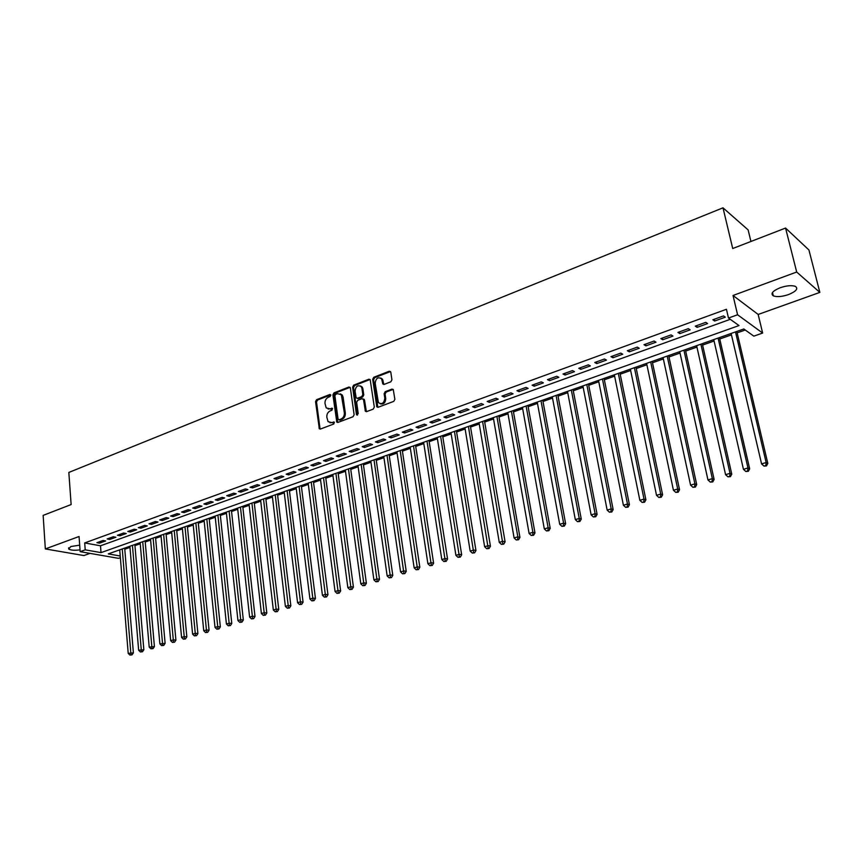 <?xml version="1.0" encoding="UTF-8"?>
<svg xmlns="http://www.w3.org/2000/svg" width="863" height="863" viewBox="0 0 863 863"><rect width="100%" height="100%" fill="white"/><g stroke="black" fill="none" stroke-linecap="round" stroke-linejoin="round"><path stroke-width="1.29" d="M330.82 395.2L329.806 394.51L316.592 399.688L315.545 401.629L319.321 428.76L320.453 429.03L333.776 424.003L334.315 422.126L331.77 422.579L328.08 421.673L326.818 417.153C326.678 414.208 327.8 412.115 330.195 410.896L331.921 410.238L332.46 408.382L329.914 408.835L326.214 407.919L324.995 403.485C324.855 400.551 325.977 398.469 328.361 397.239L330.076 396.559L330.82 395.2M780.206 287.735C772.655 290.907 770.357 293.603 773.313 295.847C776.883 297.163 781.943 296.743 788.48 294.585C796.096 291.435 798.415 288.706 795.449 286.419C791.835 285.114 786.754 285.556 780.206 287.735M79.687 545.157L70.82 546.538L68.706 549.03C70.755 550.281 74.531 550.562 80.032 549.871M390.831 381.813L391.931 379.796L390.799 372.212L389.245 371.23L373.765 377.293L372.676 379.299L376.84 406.894L378.134 407.271L393.765 401.371L394.866 399.353L393.269 389.537L391.921 389.116L385.232 391.683L384.132 393.69L384.812 398.253C384.057 403.312 381.921 404.758 378.404 402.6L375.168 383.172C375.955 378.08 378.102 376.646 381.608 378.879L382.838 383.992L384.154 384.391L390.831 381.813M785.567 228.059L808.933 249.979L819.85 292.395L796.689 272.028L785.567 228.059L732.719 248.522L723 207.821L68.835 472.439L71.133 504.553L43.15 515.384L45.329 548.933L79.062 536.506L80.162 551.662L85.21 549.839L84.703 542.924L726.441 309.278L728.491 318.037L737.585 314.768L762.644 333.053L753.831 336.139L743.798 328.976L108.274 553.906L120.227 556.009M796.689 272.028L733.032 295.491L737.585 314.768M350.378 388.016L348.9 387.034L333.97 392.881L332.913 394.833L336.807 422.115L337.983 422.417L353.043 416.732L354.121 414.758L350.378 388.016M353.679 385.157L368.889 379.202L370.173 379.58L374.305 407.12L373.215 409.127L366.624 411.608L365.362 411.263L363.55 399.666L362.039 398.674L357.724 400.335L356.646 402.32L358.242 413.668L356.441 414.348L352.611 387.142L353.679 385.157L354.639 385.524L369.828 379.58L368.889 379.202M45.329 548.933L83.916 555.556L90.022 553.377M103.031 540.465L96.926 542.676L99.558 543.151L105.653 540.95L103.031 540.465M113.28 536.754L107.109 538.987L109.73 539.472L115.89 537.25L113.28 536.754M123.636 533.01L117.411 535.265L120.022 535.761L126.246 533.517L123.636 533.01M134.11 529.213L127.81 531.5L130.41 532.007L136.71 529.731L134.11 529.213M144.693 525.384L138.328 527.692L140.928 528.21L147.282 525.912L144.693 525.384M155.394 521.511L148.965 523.841L151.543 524.38L157.972 522.05L155.394 521.511M166.214 517.595L159.709 519.958L162.287 520.497L168.781 518.156L166.214 517.595M177.152 513.647L170.572 516.02L173.139 516.581L179.709 514.208L177.152 513.647M188.21 509.645L181.554 512.05L184.11 512.611L190.755 510.216L188.21 509.645M199.385 505.589L192.665 508.027L195.211 508.609L201.931 506.182L199.385 505.589M210.691 501.5L203.895 503.96L206.43 504.553L213.226 502.104L210.691 501.5M222.125 497.368L215.254 499.85L217.778 500.454L224.65 497.973L222.125 497.368M233.69 493.183L226.742 495.696L229.256 496.311L236.203 493.809L233.69 493.183M245.394 488.943L238.361 491.489L240.863 492.126L247.886 489.58L245.394 488.943M257.217 484.661L250.108 487.239L252.6 487.886L259.709 485.319L257.217 484.661M269.191 480.335L261.985 482.935L264.466 483.593L271.662 481.004L269.191 480.335M281.295 475.955L274.013 478.587L276.484 479.256L283.754 476.635L281.295 475.955M293.539 471.522L286.171 474.186L288.63 474.877L295.987 472.212L293.539 471.522M305.934 467.034L298.479 469.731L300.917 470.432L308.361 467.746L305.934 467.034M318.469 462.503L310.928 465.233L313.355 465.944L320.885 463.226L318.469 462.503M319.332 428.771L320.281 429.073L319.979 428.35L319.008 428.026M331.155 457.908L323.517 460.669L325.934 461.403L333.55 458.652L331.155 457.908M343.992 453.269L336.268 456.063L338.663 456.797L346.376 454.014L343.992 453.269M356.98 448.566L349.17 451.392L351.543 452.147L359.353 449.332L356.98 448.566M370.13 443.809L362.223 446.667L364.585 447.444L372.482 444.585L370.13 443.809M383.442 438.987L375.437 441.888L377.778 442.676L385.772 439.785L383.442 438.987M396.904 434.111L388.803 437.045L391.133 437.854L399.224 434.93L396.904 434.111M410.551 429.181L402.341 432.147L404.661 432.967L412.848 430.011L410.551 429.181M424.348 424.186L416.052 427.185L418.339 428.026L426.635 425.028L424.348 424.186M438.328 419.127L429.925 422.169L432.201 423.021L440.594 419.99L438.328 419.127M452.482 414.003L443.97 417.088L446.225 417.962L454.725 414.887L452.482 414.003M466.818 408.814L458.199 411.931L460.432 412.827L469.041 409.72L466.818 408.814M481.327 403.56L472.6 406.721L474.812 407.638L483.528 404.488L481.327 403.56M496.031 398.242L487.185 401.446L489.386 402.374L498.21 399.181L496.031 398.242M510.918 392.859L501.964 396.095L504.132 397.045L513.075 393.819L510.918 392.859M526.009 387.401L516.937 390.68L519.073 391.651L528.134 388.382L526.009 387.401M541.284 381.867L532.093 385.189L534.208 386.182L543.388 382.87L541.284 381.867M556.764 376.268L547.455 379.634L549.548 380.648L558.846 377.293L556.764 376.268M572.449 370.594L563.01 374.003L565.082 375.038L574.499 371.629L572.449 370.594M588.339 364.844L578.782 368.296L580.821 369.353L590.368 365.901L588.339 364.844M604.445 359.008L594.758 362.514L596.775 363.593L606.441 360.098L604.445 359.008M620.767 353.107L610.95 356.656L612.935 357.757L622.741 354.218L620.767 353.107M637.315 347.12L627.358 350.723L629.31 351.834L639.246 348.253L637.315 347.12M654.078 341.047L643.992 344.704L645.912 345.847L655.988 342.201L654.078 341.047M671.08 334.898L660.853 338.598L662.752 339.763L672.957 336.074L671.08 334.898M688.318 328.663L677.951 332.406L679.807 333.603L690.163 329.86L688.318 328.663M705.794 322.331L695.287 326.138L697.11 327.357L707.606 323.571L705.794 322.331M84.703 542.924L100.496 545.794L730.292 319.321M714.65 321.025L725.287 317.174L723.518 315.923L712.86 319.774L714.65 321.025L714.24 319.278M124.768 549.235L129.979 547.39M134.952 545.632L140.238 543.766M145.232 542.007L150.615 540.098M155.62 538.329L161.101 536.398M166.117 534.618L171.694 532.654M176.732 530.874L182.406 528.868M187.465 527.077L193.236 525.038M198.307 523.248L204.186 521.176M209.267 519.375L215.254 517.261M220.345 515.459L226.44 513.312M231.554 511.5L237.746 509.31M242.881 507.498L249.18 505.276M254.337 503.453L260.755 501.187M265.912 499.364L272.449 497.056M277.627 495.222L284.272 492.881M289.472 491.036L296.236 488.652M301.446 486.808L308.339 484.37M313.56 482.525L320.572 480.055M325.815 478.199L332.956 475.675M338.21 473.819L345.48 471.252M350.756 469.386L358.145 466.775M363.442 464.909L370.971 462.244M376.279 460.367L383.938 457.66M389.267 455.783L397.066 453.021M402.406 451.133L410.357 448.329M415.707 446.441L423.798 443.582M429.17 441.683L437.412 438.771M442.795 436.861L451.187 433.906M456.592 431.996L465.125 428.976M470.551 427.066L479.245 423.992M484.682 422.072L493.539 418.943M498.987 417.012L508.005 413.83M513.474 411.899L522.654 408.652M528.145 406.71L537.498 403.409M543 401.468L552.525 398.102M558.048 396.149L567.746 392.719M573.28 390.766L583.172 387.271M588.717 385.308L598.782 381.748M604.348 379.785L614.607 376.16M620.195 374.186L630.637 370.497M636.236 368.523L646.883 364.758M652.504 362.773L663.345 358.943M668.976 356.958L680.033 353.043M685.675 351.058L696.937 347.077M702.601 345.071L714.079 341.014M719.753 339.008L731.457 334.876M737.142 332.87L745.244 330.011M750.939 241.467L748.124 229.892L723 207.821M733.032 295.491L758.167 314.456L819.85 292.395M758.167 314.456L762.644 333.053M120.367 557.692L118.522 558.339L80.162 551.662M85.21 549.839L101.025 552.622L739.008 325.556L728.491 318.037M100.496 545.794L101.025 552.622M99.558 543.151L99.45 541.759M109.73 539.472L109.623 538.081M120.022 535.761L119.903 534.359M130.41 532.007L130.291 530.594M140.928 528.21L140.798 526.797M151.543 524.38L151.413 522.956M162.287 520.497L162.147 519.073M173.139 516.581L172.999 515.146M184.11 512.611L183.97 511.176M195.211 508.609L195.07 507.153M206.43 504.553L206.289 503.097M217.778 500.454L217.627 498.997M229.256 496.311L229.094 494.844M240.863 492.126L240.701 490.648M252.6 487.886L252.428 486.398M264.466 483.593L264.294 482.104M276.484 479.256L276.3 477.757M288.63 474.877L288.447 473.366M300.917 470.432L300.723 468.922M313.355 465.944L313.161 464.423M325.934 461.403L325.729 459.871M338.663 456.797L338.458 455.265M351.543 452.147L351.338 450.605M364.585 447.444L364.369 445.891M377.778 442.676L377.552 441.122M391.133 437.854L390.907 436.29M404.661 432.967L404.423 431.392M418.339 428.026L418.102 426.451M432.201 423.021L431.942 421.435M446.225 417.962L445.966 416.365M460.432 412.827L460.162 411.22M474.812 407.638L474.542 406.02M489.386 402.374L489.105 400.756M504.132 397.045L503.841 395.416M519.073 391.651L518.782 390.011M534.208 386.182L533.906 384.531M549.548 380.648L549.235 378.986M565.082 375.038L564.758 373.377M580.821 369.353L580.497 367.681M596.775 363.593L596.43 361.91M612.935 357.757L612.59 356.063M629.31 351.834L628.965 350.141M645.912 345.847L645.556 344.132M662.752 339.763L662.374 338.048M679.807 333.603L679.429 331.877M697.11 327.357L696.711 325.621M328.102 409.04L329.914 408.835M332.568 408.533L330.885 409.181M330 422.773L331.77 422.579M334.413 422.277L332.73 422.902M330.723 394.887L317.562 400.033L316.516 401.975L319.979 428.35M350.098 387.336L334.93 393.237L333.873 395.189L337.8 422.471M335.631 394.391L334.898 395.761L338.069 419.105L339.094 419.806L340.939 419.105C343.366 417.886 344.499 415.783 344.359 412.805L341.306 394.693L337.465 393.679L335.631 394.391M338.976 419.839L340.054 420.141L339.094 419.806M340.335 393.83L342.266 395.049L343.107 397.174L345.319 413.15C345.459 416.128 344.326 418.221 341.899 419.44L340.054 420.141M363.247 398.965L364.499 400.022L366.376 411.673M354.639 385.524L353.571 387.498L357.509 415.049M361.942 388.393L361.295 386.721C357.865 384.661 355.783 386.117 355.06 391.058L356.182 397.908L357.422 398.253L361.748 396.592L362.827 394.596L361.942 388.393L362.892 388.749L362.244 387.088L360.486 385.955M357.185 398.318L358.382 398.609L357.422 398.253M362.892 388.749L363.776 394.963L362.697 396.948L358.382 398.609M380.734 378.016L382.546 379.256L383.852 384.466M380.238 403.798C383.604 404.574 385.437 402.838 385.75 398.609L384.812 398.253M393.172 389.407L386.171 392.039L385.081 394.057L385.75 398.609M390.508 371.543L374.704 377.67L373.614 379.666L377.865 407.336M119.72 549.85L128.209 653.388L133.387 652.86L124.682 548.091M130.96 654.769L129.914 655.082L131.985 654.866L130.96 654.769L122.255 548.954M129.914 655.082L128.209 653.388M133.387 652.86L131.985 654.866M129.882 546.257L138.652 650.26L143.851 649.742L134.855 544.499M141.424 651.651L140.367 651.964L142.449 651.759L141.424 651.651L132.438 545.351M140.367 651.964L138.652 650.26M143.851 649.742L142.449 651.759M140.14 542.622L149.202 647.099L154.423 646.581L145.124 540.853M151.996 648.501L150.939 648.814L153.031 648.609L151.996 648.501L142.719 541.705M150.939 648.814L149.202 647.099M154.423 646.581L153.031 648.609M150.507 538.954L159.882 643.906L165.124 643.388L155.513 537.185M162.697 645.308L161.618 645.632L163.722 645.416L162.697 645.308L153.118 538.027M161.618 645.632L159.882 643.906M165.124 643.388L163.722 645.416M160.993 535.243L170.669 640.68L173.377 639.871L175.923 640.163L166.009 533.463M173.506 642.094L172.417 642.417L174.52 642.201L173.506 642.094L163.636 534.305M172.417 642.417L170.669 640.68M175.923 640.163L174.52 642.201M171.586 531.489L181.575 637.423L184.315 636.603L186.85 636.894L176.624 529.709M184.434 638.836L183.334 639.159L185.448 638.944L184.434 638.836L174.25 530.551M183.334 639.159L181.575 637.423M186.85 636.894L185.448 638.944M182.298 527.703L192.6 634.122L195.372 633.291L197.897 633.604L187.347 525.912M195.48 635.535L194.369 635.869L196.494 635.664L195.48 635.535L184.995 526.754M194.369 635.869L192.6 634.122M197.897 633.604L196.494 635.664M193.118 523.873L203.744 630.788L206.548 629.947L209.073 630.26L198.188 522.083M206.656 632.212L205.534 632.547L207.659 632.331L206.656 632.212L195.847 522.913M205.534 632.547L203.744 630.788M209.073 630.26L207.659 632.331M204.067 520.001L215.016 627.412L217.854 626.57L220.356 626.894L209.148 518.199M217.951 628.847L216.818 629.181L218.954 628.965L217.951 628.847L206.818 519.03M216.818 629.181L215.016 627.412M220.356 626.894L218.954 628.965M215.124 516.085L226.419 624.003L229.288 623.151L231.78 623.485L220.227 514.283M229.375 625.438L228.231 625.783L230.378 625.567L229.375 625.438L217.908 515.103M228.231 625.783L226.419 624.003M231.78 623.485L230.378 625.567M226.311 512.126L237.94 620.551L240.842 619.688L243.334 620.033L231.424 510.313M240.928 621.996L239.763 622.342L241.92 622.126L240.928 621.996L229.127 511.133M239.763 622.342L237.94 620.551M243.334 620.033L241.92 622.126M237.616 508.124L249.601 617.067L252.535 616.193L255.006 616.549L242.751 506.311M252.611 618.512L251.435 618.857L253.603 618.652L252.611 618.512L240.464 507.12M251.435 618.857L249.601 617.067M255.006 616.549L253.603 618.652M249.051 504.078L261.392 613.539L264.358 612.654L266.818 613.021L254.197 502.255M264.434 614.985L263.247 615.341L265.416 615.136L264.434 614.985L251.931 503.064M263.247 615.341L261.392 613.539M266.818 613.021L265.416 615.136M260.615 499.99L273.323 609.968L276.322 609.073L278.771 609.451L265.772 498.156M276.387 611.425L275.178 611.781L277.368 611.576L276.387 611.425L263.517 498.954M275.178 611.781L273.323 609.968M278.771 609.451L277.368 611.576M272.298 495.847L285.383 606.365L288.415 605.459L290.853 605.837L277.476 494.014M288.479 607.822L287.26 608.188L289.45 607.973L288.479 607.822L275.243 494.812M287.26 608.188L285.383 606.365M290.853 605.837L289.45 607.973M284.132 491.662L297.584 602.708L300.658 601.791L303.075 602.191L289.321 489.828M300.702 604.176L299.472 604.542L301.672 604.337L300.702 604.176L287.099 490.616M299.472 604.542L297.584 602.708M303.075 602.191L301.672 604.337M296.085 487.433L309.936 599.019L313.042 598.091L315.448 598.49L301.295 485.589M313.086 600.486L311.834 600.864L314.046 600.648L313.086 600.486L299.094 486.365M311.834 600.864L309.936 599.019M315.448 598.49L314.046 600.648M308.177 483.151L322.428 595.287L325.567 594.337L327.962 594.758L313.409 481.306M325.599 596.754L324.337 597.131L326.559 596.926L325.599 596.754L311.23 482.072M324.337 597.131L322.428 595.287M327.962 594.758L326.559 596.926M320.41 478.825L335.06 591.5L338.242 590.551L340.626 590.972L325.653 476.969M338.264 592.978L336.991 593.366L339.224 593.151L338.264 592.978L323.496 477.735M336.991 593.366L335.06 591.5M340.626 590.972L339.224 593.151M332.794 474.445L347.854 587.671L351.068 586.711L353.431 587.153L338.048 472.579M351.09 589.159L349.795 589.548L352.028 589.332L351.09 589.159L335.901 473.334M349.795 589.548L347.854 587.671M353.431 587.153L352.028 589.332M345.308 470.011L360.799 583.798L364.057 582.827L366.397 583.28L350.583 468.145M364.057 585.297L362.751 585.686L364.995 585.47L364.057 585.297L348.458 468.889M362.751 585.686L360.799 583.798M366.397 583.28L364.995 585.47M357.972 465.524L373.895 579.882L377.185 578.9L379.515 579.364L363.269 463.658M377.185 581.382L375.869 581.781L378.123 581.565L377.185 581.382L361.166 464.402M375.869 581.781L373.895 579.882M379.515 579.364L378.123 581.565M370.788 460.993L387.153 575.923L390.486 574.92L392.794 575.394L376.095 459.116M390.475 577.423L389.137 577.822L391.403 577.617L390.475 577.423L374.024 459.85M389.137 577.822L387.153 575.923M392.794 575.394L391.403 577.617M383.755 456.398L400.561 571.899L403.949 570.896L406.236 571.382L389.084 454.521M403.927 573.42L402.568 573.819L404.844 573.604L403.927 573.42L387.023 455.243M402.568 573.819L400.561 571.899M406.236 571.382L404.844 573.604M396.883 451.759L414.143 567.843L417.563 566.818L419.839 567.315L402.223 449.871M417.541 569.353L416.171 569.763L418.447 569.558L417.541 569.353L400.184 450.583M416.171 569.763L414.143 567.843M419.839 567.315L418.447 569.558M410.162 447.056L427.897 563.733L431.36 562.687L433.614 563.205L415.513 445.168M431.317 565.254L429.936 565.664L432.223 565.459L431.317 565.254L413.506 445.869M429.936 565.664L427.897 563.733M433.614 563.205L432.223 565.459M423.604 442.298L441.813 559.558L445.319 558.512L447.563 559.041L428.976 440.4M445.265 561.09L443.862 561.511L446.16 561.306L445.265 561.09L426.991 441.101M443.862 561.511L441.813 559.558M447.563 559.041L446.16 561.306M437.207 437.487L455.912 555.351L459.461 554.283L461.673 554.823L442.59 435.578M459.396 556.883L457.973 557.304L460.281 557.099L459.396 556.883L440.626 436.279M457.973 557.304L455.912 555.351M461.673 554.823L460.281 557.099M450.971 432.611L470.173 551.079L473.776 550.001L475.966 550.562L456.376 430.702M473.701 552.622L472.266 553.054L474.574 552.838L473.701 552.622L454.445 431.381M472.266 553.054L470.173 551.079M475.966 550.562L474.574 552.838M464.909 427.681L484.628 546.754L488.275 545.664L490.443 546.236L470.335 425.761M488.188 548.307L486.732 548.739L489.051 548.523L488.188 548.307L468.426 426.441M486.732 548.739L484.628 546.754M490.443 546.236L489.051 548.523M479.019 422.687L499.267 542.374L502.946 541.274L505.103 541.856L484.456 420.766M502.859 543.927L501.381 544.37L503.712 544.165L502.859 543.927L482.579 421.424M501.381 544.37L499.267 542.374M505.103 541.856L503.712 544.165M493.312 417.627L514.089 537.94L517.822 536.829L519.947 537.422L498.76 415.696M517.714 539.504L516.214 539.947L518.566 539.742L517.714 539.504L517.822 536.829L496.905 416.354M516.214 539.947L514.089 537.94M519.947 537.422L518.566 539.742M507.778 412.514L529.095 533.453L532.881 532.32L534.984 532.935L513.237 410.572M532.762 535.017L531.241 535.47L533.604 535.265L532.762 535.017L532.881 532.32L511.414 411.22M531.241 535.47L529.095 533.453M534.984 532.935L533.604 535.265M522.417 407.325L544.305 528.9L548.134 527.757L550.216 528.383L527.908 405.383M548.005 530.475L546.473 530.928L548.836 530.723L548.005 530.475L548.134 527.757L526.117 406.02M546.473 530.928L544.305 528.9M550.216 528.383L548.836 530.723M537.25 402.082L559.709 524.294L563.593 523.129L565.643 523.776L542.751 400.13M563.442 525.869L561.889 526.333L564.273 526.128L563.442 525.869L563.593 523.129L540.993 400.756M561.889 526.333L559.709 524.294M565.643 523.776L564.273 526.128M552.277 396.764L575.319 519.623L579.246 518.447L581.274 519.105L557.789 394.812M579.095 521.209L577.52 521.684L579.904 521.468L579.095 521.209L579.246 518.447L556.063 395.416M577.52 521.684L575.319 519.623M581.274 519.105L579.904 521.468M567.487 391.371L591.133 514.898L595.114 513.701L597.11 514.38L573.021 389.418M594.941 516.484L593.356 516.959L595.74 516.754L594.941 516.484L595.114 513.701L571.328 390.022M593.356 516.959L591.133 514.898M597.11 514.38L595.74 516.754M582.903 385.923L607.153 510.098L611.187 508.89L613.162 509.591L588.447 383.959M611.004 511.694L609.397 512.18L611.802 511.975L611.004 511.694L611.187 508.89L586.786 384.542M609.397 512.18L607.153 510.098M613.162 509.591L611.802 511.975M598.512 380.4L623.388 505.243L627.487 504.014L629.429 504.726L604.078 378.426M627.293 506.84L625.653 507.336L628.07 507.131L627.293 506.84L627.487 504.014L602.45 379.008M625.653 507.336L623.388 505.243M629.429 504.726L628.07 507.131M614.337 374.801L639.85 500.313L644.003 499.073L645.902 499.806L619.914 372.827M643.787 501.932L642.126 502.428L644.553 502.212L643.787 501.932L644.003 499.073L618.318 373.388M642.126 502.428L639.85 500.313M645.902 499.806L644.553 502.212M630.357 369.127L656.527 495.33L660.734 494.068L662.611 494.812L635.955 367.142M660.508 496.948L658.825 497.444L661.263 497.239L660.508 496.948L660.734 494.068L634.391 367.692M658.825 497.444L656.527 495.33M662.611 494.812L661.263 497.239M646.592 363.377L673.442 490.27L677.703 488.997L679.548 489.763L652.201 361.392M677.466 491.888L675.761 492.395L678.199 492.19L677.466 491.888L677.703 488.997L650.691 361.931M675.761 492.395L673.442 490.27M679.548 489.763L678.199 492.19M663.054 357.552L690.583 485.146L694.898 483.852L696.711 484.628L668.674 355.567M694.65 486.775L692.913 487.282L695.373 487.077L694.65 486.775L694.898 483.852L667.196 356.085M692.913 487.282L690.583 485.146M696.711 484.628L695.373 487.077M679.72 351.651L707.962 479.947L712.342 478.631L714.122 479.44L685.362 349.655M712.072 481.576L710.314 482.104L712.784 481.899L712.072 481.576L712.342 478.631L683.928 350.162M710.314 482.104L707.962 479.947M714.122 479.44L712.784 481.899M696.624 345.675L725.578 474.672L730.022 473.345L731.77 474.165L702.288 343.668M729.742 476.311L727.962 476.84L730.432 476.635L729.742 476.311L730.022 473.345L700.885 344.164M727.962 476.84L725.578 474.672M731.77 474.165L730.432 476.635M713.755 339.612L743.453 469.321L747.962 467.973L749.667 468.825L719.429 337.606M747.649 470.971L745.848 471.511L748.34 471.306L747.649 470.971L747.962 467.973L718.081 338.08M745.848 471.511L743.453 469.321M749.667 468.825L748.34 471.306M731.123 333.463L761.576 463.906L766.139 462.536L767.811 463.399L736.819 331.446M765.826 465.556L763.992 466.106L766.495 465.901L765.826 465.556L766.139 462.536L735.503 331.91M763.992 466.106L761.576 463.906M767.811 463.399L766.495 465.901M330.702 394.844L329.806 394.51M334.38 422.223L333.496 421.921M332.535 408.49L331.64 408.177M316.516 401.975L315.545 401.629M317.562 400.033L316.592 399.688M337.476 421.737L336.516 421.403M333.873 395.189L332.913 394.833M334.93 393.237L333.97 392.881M349.849 387.401L348.9 387.034M341.899 419.44L340.939 419.105M345.319 413.15L344.359 412.805M343.107 397.174L342.147 396.818M366.063 410.95L365.103 410.605M364.499 400.022L363.55 399.666M357.39 414.693L356.441 414.348M353.571 387.498L352.611 387.142M362.697 396.948L361.748 396.592M363.776 394.963L362.827 394.596M383.56 383.776L382.622 383.399M383.118 380.82L382.18 380.443M385.081 394.057L384.132 393.69M386.171 392.039L385.232 391.683M392.859 389.483L391.921 389.116M377.541 406.613L376.602 406.257M373.614 379.666L372.676 379.299M374.704 377.67L373.765 377.293M390.184 371.619L389.245 371.23M773.313 295.847L772.493 292.503M68.706 549.03L68.619 547.811M337.778 422.449L336.807 422.115M342.266 395.049L341.306 394.693M366.322 411.608L365.362 411.263M364.251 399.386L363.301 399.03M357.379 415.092L356.624 414.823M362.244 387.088L361.295 386.721M383.776 384.359L382.838 383.992M382.546 379.256L381.608 378.879M377.789 407.239L376.84 406.894"/></g></svg>
